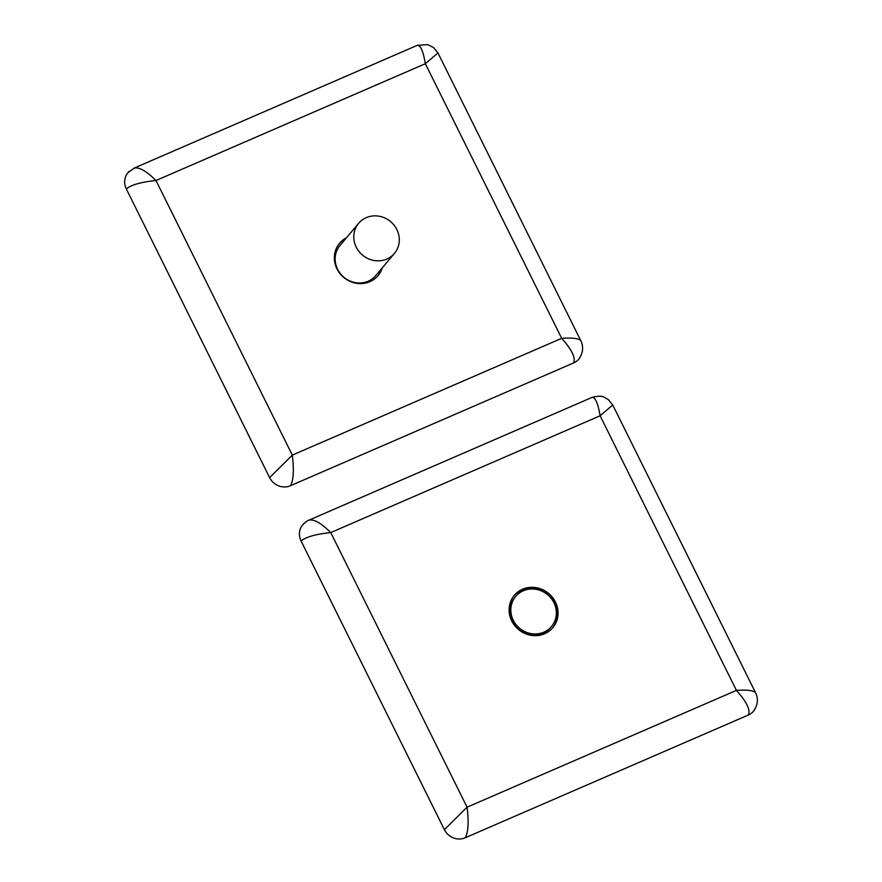 <?xml version="1.0" encoding="UTF-8"?>
<svg xmlns="http://www.w3.org/2000/svg" width="882" height="882" viewBox="0 0 882 882"><rect width="100%" height="100%" fill="white"/><g stroke="black" fill="none" stroke-linecap="round" stroke-linejoin="round"><path stroke-width="1.32" d="M382.292 267.83A25.148 23.505 -140 0 1 378.069 275.592A25.148 23.505 -140 0 1 336.979 268.889A25.148 23.505 -140 0 1 339.581 243.245A25.148 23.505 -140 0 1 346.505 237.754M381.388 268.911A25.148 23.505 -140 0 1 377.606 276.132M580.929 340.959L580.885 340.86C579.022 338.434 572.616 337.597 561.669 338.324L292.306 455.123L269.627 477.636A15.898 14.862 40 0 0 290.432 485.728C293.519 480.337 294.147 470.139 292.306 455.123L155.982 180.512C146.478 171.108 139.235 166.952 134.229 168.065L134.075 168.142M269.627 477.636L126.324 188.935C131.087 184.889 140.977 182.078 155.982 180.512L425.345 63.713L437.957 52.931L433.547 47.562L427.649 44.585L417.23 45.357C420.516 44.993 423.217 51.112 425.345 63.713L561.669 338.324C571.878 349.702 575.858 357.905 573.609 362.932A15.898 14.862 40 0 0 578.79 359.084A15.898 14.862 40 0 0 580.014 357.375M573.609 362.932L290.432 485.728M129.422 171.218A15.898 14.862 40 0 0 127.967 172.707A15.898 14.862 40 0 0 126.324 188.935M339.129 243.785A25.148 23.505 -140 0 1 345.59 238.835M358.643 223.3L340.022 245.461A23.373 21.852 40 0 0 343.859 277.224A23.373 21.852 40 0 0 375.809 275.537L394.43 253.388A23.373 21.852 40 0 0 394.133 225.263A23.373 21.852 40 0 0 366.262 217.645A23.373 21.852 40 0 0 358.643 223.3A23.373 21.852 40 0 0 362.48 255.074A23.373 21.852 40 0 0 394.43 253.388M555.428 602.009A25.148 23.505 -140 0 1 552.838 627.664A25.148 23.505 -140 0 1 511.747 620.95A25.148 23.505 -140 0 1 514.338 595.306A25.148 23.505 -140 0 1 555.428 602.009L554.524 603.09A25.148 23.505 -140 0 1 552.375 628.193M755.698 693.032L755.654 692.932C753.79 690.507 747.385 689.658 736.426 690.386L467.063 807.184L444.396 829.697A15.898 14.862 40 0 0 465.2 837.79C468.287 832.399 468.904 822.2 467.063 807.184L330.75 532.574C321.246 523.169 313.992 519.024 308.987 520.137L308.843 520.204M444.396 829.697L301.082 541.008C305.856 536.951 315.745 534.15 330.75 532.574L600.113 415.775L612.725 404.992L608.415 399.7L604.391 397.308C602.108 395.82 597.974 395.864 591.998 397.418C595.273 397.054 597.985 403.173 600.113 415.775L736.426 690.386C746.646 701.763 750.626 709.977 748.377 715.004A15.898 14.862 40 0 0 753.548 711.157A15.898 14.862 40 0 0 754.838 709.36M748.377 715.004L465.2 837.79M304.18 523.291A15.898 14.862 40 0 0 302.735 524.779A15.898 14.862 40 0 0 301.082 541.008M513.897 595.846A25.148 23.505 -140 0 1 554.524 603.09M515.694 596.441L514.79 597.522A23.373 21.852 40 0 0 518.627 629.296A23.373 21.852 40 0 0 550.577 627.598L551.482 626.518A23.373 21.852 -140 0 1 519.531 628.216A23.373 21.852 -140 0 1 515.694 596.441A23.373 21.852 -140 0 1 523.313 590.775A23.373 21.852 -140 0 1 551.195 598.404A23.373 21.852 -140 0 1 551.482 626.518M437.957 52.931L580.885 340.86C583.763 347.001 583.057 353.076 578.768 359.073M417.23 45.357L134.229 168.065L127.989 172.729M612.725 404.992L755.654 692.921C758.52 699.073 757.814 705.137 753.526 711.135M591.998 397.418L308.987 520.137C307.796 520.336 305.723 521.89 302.758 524.79"/></g></svg>
